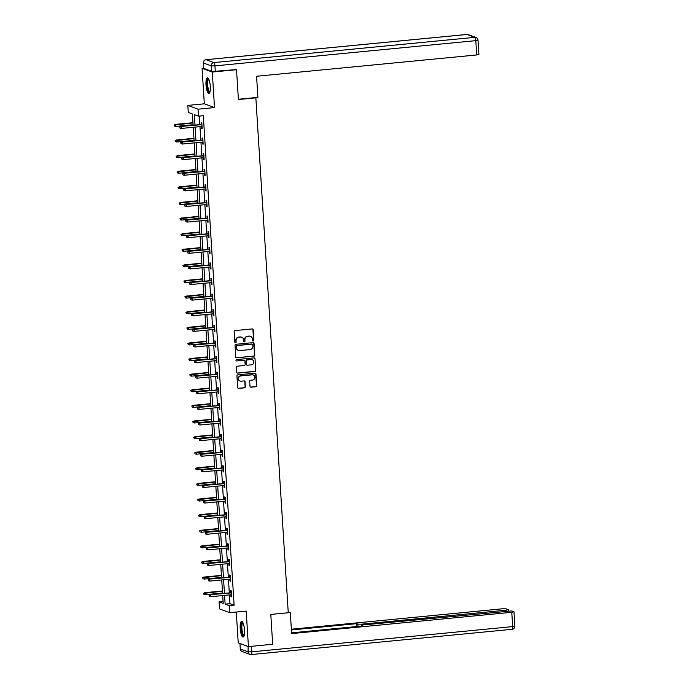 <?xml version="1.0" encoding="UTF-8"?>
<svg xmlns="http://www.w3.org/2000/svg" width="689" height="689" viewBox="0 0 689 689"><rect width="100%" height="100%" fill="white"/><g stroke="black" fill="none" stroke-linecap="round" stroke-linejoin="round"><path stroke-width="1.03" d="M253.233 341.012A0.698 0.663 110.3 0 0 253.853 340.254L253.199 329.824A0.99 0.947 110.3 0 0 252.183 328.929L235.044 330.591A0.99 0.947 110.3 0 0 234.157 331.659L234.811 342.097A0.698 0.663 110.3 0 0 235.526 342.717A0.698 0.663 110.3 0 0 236.146 341.968L236.06 340.616A3.169 3.032 110.3 0 1 238.911 337.179L240.34 337.042A3.169 3.032 110.3 0 1 243.579 339.892L243.665 341.244A0.698 0.663 110.3 0 0 244.38 341.865A0.698 0.663 110.3 0 0 245 341.115L244.914 339.763A3.169 3.032 110.3 0 1 247.764 336.327L249.194 336.189A3.169 3.032 110.3 0 1 252.432 339.031L252.518 340.383A0.698 0.663 110.3 0 0 253.233 341.012M252.811 340.909A0.698 0.663 110.3 0 0 253.578 340.151L252.923 329.721A0.99 0.947 110.3 0 0 252.45 328.946M235.113 342.614A0.698 0.663 110.3 0 0 235.871 341.865L236.06 340.616M243.958 341.761A0.698 0.663 110.3 0 0 244.724 341.012L244.914 339.763M244.5 630.004A7.88 2.076 -95.5 0 0 241.598 621.366A7.88 2.076 -95.5 0 0 240.203 628.42A7.88 2.076 -95.5 0 0 243.114 637.049A7.88 2.076 -95.5 0 0 244.5 630.004M210.309 86.478A7.88 2.076 -95.5 0 0 207.398 77.84A7.88 2.076 -95.5 0 0 206.011 84.893A7.88 2.076 -95.5 0 0 208.913 93.523A7.88 2.076 -95.5 0 0 210.309 86.478M249.995 386.305A0.99 0.947 110.3 0 0 251.011 387.192L255.817 386.727A0.99 0.947 110.3 0 0 256.713 385.659L255.981 374.067A0.99 0.947 110.3 0 0 254.964 373.18L237.834 374.833A0.99 0.947 110.3 0 0 236.938 375.91L237.671 387.502A0.99 0.947 110.3 0 0 238.687 388.389L244.492 387.829A0.99 0.947 110.3 0 0 245.379 386.753L245.069 381.792A0.99 0.947 110.3 0 0 244.052 380.905L241.176 381.181A2.653 2.541 110.3 0 1 238.489 378.227A2.653 2.541 110.3 0 1 240.849 375.927L252.122 374.833A2.653 2.541 110.3 0 1 254.809 377.787A2.653 2.541 110.3 0 1 252.458 380.087L250.572 380.268A0.99 0.947 110.3 0 0 249.685 381.344L249.995 386.305M229.428 594.917L229.98 603.676L234.114 605.2L229.265 605.674L229.704 612.676L219.515 608.912L219.068 601.91L223.202 603.435L222.711 595.563M235.5 69.331L236.525 69.71L238.403 99.526L255.852 97.838L288.252 612.745L270.794 614.433L272.672 644.258L248.428 646.601L246.188 611.083L229.704 612.676M236.525 69.71L212.281 72.052L202.084 68.297L204.323 103.815L187.83 105.408L198.027 109.172L198.466 116.174L194.332 114.65L194.987 125.071M204.323 103.815L214.512 107.579L212.281 72.052M214.512 107.579L198.027 109.172M234.114 605.2L203.315 115.709L198.466 116.174M253.897 356.187A0.99 0.947 110.3 0 0 254.784 355.111L254.06 343.518A0.99 0.947 110.3 0 0 253.044 342.631L235.914 344.293A0.99 0.947 110.3 0 0 235.018 345.361L235.75 356.954A0.99 0.947 110.3 0 0 236.766 357.841L253.621 356.084A0.99 0.947 110.3 0 0 254.508 355.007L253.785 343.423A0.99 0.947 110.3 0 0 253.311 342.648M255.016 358.797L255.748 370.381A0.99 0.947 110.3 0 1 254.861 371.457L237.722 373.119A0.99 0.947 110.3 0 1 236.706 372.224L236.396 367.263A0.99 0.947 110.3 0 1 237.292 366.195L244.233 365.523A0.99 0.947 110.3 0 0 245.129 364.447L244.922 361.157A0.99 0.947 110.3 0 0 243.906 360.261L236.672 360.967A0.698 0.663 110.3 0 1 235.965 360.192A0.698 0.663 110.3 0 1 236.585 359.589L254.008 357.901A0.99 0.947 110.3 0 1 255.016 358.797L255.748 370.381M236.293 612.039L238.23 642.837L248.428 646.601M203.625 68.142L202.084 68.297M255.852 97.838L255.266 97.623M199.302 116.097L199.836 124.606M199.965 126.63L200.818 140.212M200.947 142.244L201.808 155.817M201.929 157.85L202.79 171.432M202.91 173.464L203.772 187.038M203.892 189.07L204.754 202.652M204.874 204.676L205.735 218.258M205.856 220.291L206.717 233.872M206.838 235.896L207.699 249.478M207.828 251.511L208.681 265.084M208.81 267.117L209.663 280.699M209.792 282.731L210.645 296.304M210.774 298.337L211.626 311.919M211.756 313.943L212.608 327.525M212.737 329.557L213.59 343.131M213.719 345.163L214.572 358.745M214.701 360.778L215.554 374.351M215.683 376.383L216.535 389.965M216.665 391.989L217.517 405.571M217.646 407.604L218.499 421.177M218.628 423.21L219.481 436.792M219.61 438.824L220.463 452.397M220.592 454.43L221.445 468.012M221.574 470.036L222.426 483.618M222.556 485.65L223.408 499.224M223.537 501.256L224.39 514.838M224.519 516.871L225.372 530.444M225.501 532.476L226.354 546.058M226.483 548.082L227.336 561.664M227.465 563.697L228.317 577.279M228.447 579.303L229.299 592.885M201.369 126.5L201.489 128.326L202.178 128.576L201.799 122.573L201.11 122.323L201.248 124.468M202.351 142.106L202.471 143.932L203.16 144.19L202.781 138.188L202.092 137.929L202.23 140.074M203.333 157.712L203.453 159.547L204.142 159.796L203.763 153.793L203.074 153.544L203.212 155.688M204.314 173.327L204.435 175.152L205.124 175.411L204.745 169.399L204.056 169.149L204.194 171.294M205.296 188.932L205.417 190.758L206.106 191.017L205.727 185.014L205.038 184.755L205.176 186.908M206.278 204.547L206.399 206.373L207.088 206.622L206.709 200.62L206.02 200.37L206.157 202.514M207.268 220.153L207.38 221.979L208.069 222.237L207.69 216.234L207.001 215.976L207.139 218.12M208.25 235.767L208.362 237.593L209.051 237.843L208.672 231.84L207.983 231.59L208.121 233.735M209.232 251.373L209.344 253.199L210.033 253.457L209.654 247.446L208.965 247.196L209.103 249.34M210.214 266.979L210.326 268.805L211.015 269.063L210.636 263.06L209.947 262.802L210.085 264.955M211.196 282.593L211.308 284.419L211.997 284.669L211.618 278.666L210.929 278.416L211.067 280.561M212.178 298.199L212.29 300.025L212.979 300.283L212.6 294.281L211.911 294.022L212.048 296.167M213.159 313.814L213.271 315.64L213.96 315.889L213.581 309.886L212.892 309.637L213.03 311.781M214.141 329.42L214.253 331.245L214.942 331.504L214.563 325.501L213.874 325.242L214.012 327.387M215.123 345.025L215.235 346.86L215.924 347.11L215.545 341.107L214.856 340.848L214.994 343.001M216.105 360.64L216.217 362.466L216.906 362.715L216.527 356.713L215.838 356.463L215.976 358.607M217.087 376.246L217.199 378.072L217.888 378.33L217.509 372.327L216.82 372.069L216.957 374.213M218.068 391.86L218.18 393.686L218.869 393.936L218.491 387.933L217.802 387.683L217.939 389.828M219.05 407.466L219.162 409.292L219.851 409.55L219.472 403.547L218.783 403.289L218.921 405.433M220.032 423.072L220.144 424.906L220.833 425.156L220.454 419.153L219.765 418.895L219.903 421.048M221.014 438.686L221.126 440.512L221.815 440.762L221.436 434.759L220.747 434.509L220.885 436.654M221.996 454.292L222.108 456.118L222.797 456.376L222.418 450.373L221.729 450.115L221.867 452.26M222.978 469.907L223.09 471.732L223.779 471.982L223.4 465.979L222.711 465.73L222.848 467.874M223.959 485.512L224.071 487.338L224.76 487.597L224.381 481.594L223.692 481.335L223.83 483.48M224.941 501.118L225.053 502.953L225.742 503.203L225.363 497.2L224.674 496.95L224.812 499.094M225.923 516.733L226.035 518.559L226.724 518.817L226.345 512.805L225.665 512.556L225.794 514.7M226.905 532.339L227.017 534.164L227.706 534.423L227.336 528.42L226.647 528.162L226.776 530.315M227.887 547.953L227.999 549.779L228.688 550.029L228.317 544.026L227.628 543.776L227.758 545.921M228.869 563.559L228.981 565.385L229.67 565.643L229.299 559.64L228.61 559.382L228.739 561.526M229.85 579.173L229.962 580.999L230.651 581.249L230.281 575.246L229.592 574.996L229.721 577.141M230.832 594.779L230.953 596.605L231.633 596.863L231.263 590.852L230.574 590.602L230.703 592.747M223.081 601.523L219.068 601.91M193.118 125.252L192.403 113.943L188.278 112.419L187.83 105.408M224.58 595.382L225.131 604.15L229.265 605.674M195.116 127.103L195.969 140.685M196.098 142.709L196.959 156.291M197.08 158.324L197.941 171.897M198.062 173.929L198.923 187.511M199.043 189.544L199.905 203.117M200.025 205.15L200.887 218.732M201.007 220.756L201.868 234.338M201.989 236.37L202.85 249.943M202.979 251.976L203.832 265.558M203.961 267.59L204.814 281.164M204.943 283.196L205.796 296.778M205.925 298.802L206.778 312.384M206.907 314.417L207.759 327.99M207.889 330.022L208.741 343.604M208.87 345.637L209.723 359.21M209.852 361.243L210.705 374.825M210.834 376.849L211.687 390.43M211.816 392.463L212.668 406.036M212.798 408.069L213.65 421.651M213.779 423.683L214.632 437.257M214.761 439.289L215.614 452.871M215.743 454.895L216.596 468.477M216.725 470.509L217.578 484.091M217.707 486.115L218.559 499.697M218.689 501.73L219.541 515.303M219.67 517.336L220.523 530.918M220.652 532.95L221.505 546.523M221.634 548.556L222.487 562.138M222.616 564.162L223.469 577.744M223.598 579.776L224.45 593.35M222.581 593.53L221.729 579.957M221.6 577.925L220.747 564.343M220.618 562.319L219.765 548.737M219.636 546.704L218.783 533.131M218.654 531.098L217.802 517.517M217.672 515.484L216.82 501.911M216.69 499.878L215.838 486.296M215.709 484.272L214.847 470.69M214.727 468.658L213.866 455.084M213.745 453.052L212.884 439.47M212.763 437.437L211.902 423.864M211.781 421.832L210.92 408.25M210.8 406.226L209.938 392.644M209.818 390.611L208.956 377.029M208.836 375.005L207.975 361.424M207.845 359.391L206.993 345.818M206.864 343.785L206.011 330.203M205.882 328.171L205.029 314.597M204.9 312.565L204.047 298.983M203.918 296.959L203.066 283.377M202.936 281.345L202.084 267.771M201.955 265.739L201.102 252.157M200.973 250.124L200.12 236.551M199.991 234.518L199.138 220.936M199.009 218.913L198.156 205.331M198.027 203.298L197.175 189.725M197.045 187.692L196.193 174.11M196.064 172.078L195.211 158.504M195.082 156.472L194.229 142.89M194.1 140.866L193.247 127.284M229.98 603.676L225.131 604.15M201.489 128.326L202.153 128.257M202.471 143.932L203.134 143.872M203.453 159.547L204.116 159.478M204.435 175.152L205.098 175.092M205.417 190.758L206.08 190.698M206.399 206.373L207.062 206.304M207.38 221.979L208.044 221.918M208.362 237.593L209.034 237.524M209.344 253.199L210.016 253.139M210.326 268.805L210.998 268.744M211.308 284.419L211.979 284.35M212.29 300.025L212.961 299.965M213.271 315.64L213.943 315.571M214.253 331.245L214.925 331.185M215.235 346.86L215.907 346.791M216.217 362.466L216.889 362.397M217.199 378.072L217.87 378.011M218.18 393.686L218.852 393.617M219.162 409.292L219.834 409.232M220.144 424.906L220.816 424.837M221.126 440.512L221.798 440.443M222.108 456.118L222.78 456.058M223.09 471.732L223.761 471.664M224.071 487.338L224.743 487.278M225.053 502.953L225.725 502.884M226.035 518.559L226.707 518.498M227.017 534.164L227.689 534.104M227.999 549.779L228.67 549.71M228.981 565.385L229.652 565.324M229.962 580.999L230.634 580.93M230.953 596.605L231.616 596.545M250.348 336.31A3.169 3.032 110.3 0 0 248.918 336.086L249.194 336.189M244.638 339.66A3.169 3.032 110.3 0 1 247.489 336.223L248.918 336.086M241.494 337.162A3.169 3.032 110.3 0 0 240.065 336.938L240.34 337.042M235.784 340.521A3.169 3.032 110.3 0 1 238.635 337.076L240.065 336.938M236.224 357.729A0.99 0.947 110.3 0 0 236.491 357.746L253.621 356.084M252.794 344.733A0.698 0.663 110.3 0 0 252.088 344.112L237.042 345.559A0.698 0.663 110.3 0 0 236.422 346.317L236.508 347.738A3.169 3.032 110.3 0 0 239.755 350.589L250.038 349.59A3.169 3.032 110.3 0 0 252.88 346.154L252.794 344.733M238.325 350.365A3.169 3.032 110.3 0 1 236.232 347.635L236.146 346.214A0.698 0.663 110.3 0 1 236.766 345.465L251.812 344.009M237.188 372.999A0.99 0.947 110.3 0 0 237.447 373.016L254.585 371.354A0.99 0.947 110.3 0 0 255.473 370.286M244.173 360.278A0.99 0.947 110.3 0 0 243.63 360.166L236.672 360.967M251.451 364.825A2.653 2.541 110.3 0 0 252.2 359.71A2.653 2.541 110.3 0 0 251.115 359.563L247.144 359.951A0.99 0.947 110.3 0 0 246.249 361.027L246.455 364.317A0.99 0.947 110.3 0 0 247.472 365.204L251.451 364.825M252.062 359.658A2.653 2.541 110.3 0 0 250.839 359.469L251.115 359.563M246.938 365.092A0.99 0.947 110.3 0 1 246.188 364.214L245.973 360.924A0.99 0.947 110.3 0 1 246.869 359.847L250.839 359.469M254.741 358.693A0.99 0.947 110.3 0 0 254.267 357.918M253.07 374.928A2.653 2.541 110.3 0 0 251.847 374.73L252.122 374.833M239.953 380.991A2.653 2.541 110.3 0 1 240.573 375.824L251.847 374.73M238.144 388.277A0.99 0.947 110.3 0 0 238.411 388.286L244.216 387.726A0.99 0.947 110.3 0 0 245.103 386.65L244.793 381.689A0.99 0.947 110.3 0 0 244.319 380.914M250.469 387.08A0.99 0.947 110.3 0 0 250.736 387.097L255.541 386.632A0.99 0.947 110.3 0 0 256.437 385.556L255.705 373.963A0.99 0.947 110.3 0 0 255.231 373.188M174.128 124.976L174.463 126.078L174.128 124.976L175.747 124.597L175.859 126.397L193.084 124.735M174.403 125.079L192.972 122.935M175.247 124.416L192.954 122.702M175.859 126.397L174.463 126.078M201.911 124.399L180.759 126.449L201.929 124.631M179.907 127.112L179.975 128.111L179.907 127.112L181.259 126.63L181.371 128.43L202.041 126.431M180.759 126.449L179.631 127.009M179.975 128.111L181.371 128.43M209.887 92.266A6.821 1.8 84.5 0 1 207.535 88.39A6.821 1.8 84.5 0 1 207.122 81.517A6.821 1.8 84.5 0 1 208.595 78.89M208.784 79.278A6.313 1.662 -95.5 0 0 208.121 88.14A6.313 1.662 -95.5 0 0 210.007 91.852M207.837 77.969A7.829 2.067 -95.5 0 0 207.329 88.803A7.829 2.067 -95.5 0 0 209.327 93.316M244.078 635.792A6.821 1.8 84.5 0 1 241.736 631.916A6.821 1.8 84.5 0 1 241.322 625.044A6.821 1.8 84.5 0 1 242.786 622.417M242.984 622.804A6.313 1.662 -95.5 0 0 242.321 631.667A6.313 1.662 -95.5 0 0 244.199 635.379M242.037 621.495A7.829 2.067 -95.5 0 0 241.52 632.33A7.829 2.067 -95.5 0 0 243.518 636.843M238.385 99.259L257.901 97.364L256.575 76.255L476.71 54.956L475.815 40.651L214.942 65.886L215.278 71.294L236.155 69.572M203.746 68.392L211.549 71.268L211.204 65.86L203.41 62.983L203.634 68.297L203.41 62.983A3.032 2.902 110.3 0 1 206.132 59.702L213.926 62.578L474.799 37.344L467.004 34.467L206.132 59.702A3.032 0.801 -95.5 0 0 206.028 59.693A3.032 0.801 -95.5 0 0 205.916 59.736M478.795 54.371L476.71 54.956M215.278 71.294L211.549 71.268M288.243 612.676L290.31 612.478L288.2 611.927M290.31 612.478L291.636 633.587L511.781 612.288L513.977 611.798L511.763 610.928L363.534 624.889L361.337 625.388L361.492 626.077M291.593 632.838L362.75 625.956L361.449 625.474M247.73 646.411L239.936 643.535L240.272 648.935L248.074 651.811L248.135 646.489M506.131 611.091L506.079 610.187L508.155 609.601L506.062 608.826L502.333 608.8L291.361 629.212M357.987 626.413L357.841 624.148L356.549 623.666L291.413 629.97M357.841 624.148L361.579 624.165L361.639 625.199M506.079 610.187L361.579 624.165M249.022 646.54L272.043 644.318M240.16 648.849A3.032 3.032 0 0 0 242.132 651.501A3.032 2.902 110.3 0 1 240.272 648.935L239.936 643.535M356.73 626.534L356.549 623.666M175.109 140.59L175.445 141.693L175.109 140.59L176.728 140.212L176.84 142.012L194.065 140.341M175.385 140.694L193.953 138.541M176.229 140.022L193.936 138.308M176.84 142.012L175.445 141.693M176.091 156.196L176.427 157.299L176.091 156.196L177.71 155.817L177.822 157.617L195.047 155.955M176.367 156.3L194.935 154.147M177.211 155.636L194.918 153.923M177.822 157.617L176.427 157.299M202.893 140.013L181.741 142.055L202.91 140.237M180.888 142.726L180.957 143.725L180.888 142.726L182.24 142.244L182.352 144.044L203.022 142.046M181.741 142.055L180.613 142.623M180.957 143.725L182.352 144.044M203.875 155.619L182.723 157.669L203.892 155.852M181.87 158.332L181.939 159.331L181.87 158.332L183.222 157.85L183.334 159.65L204.004 157.652M182.723 157.669L181.595 158.229M181.939 159.331L183.334 159.65M177.073 171.811L177.409 172.913L177.073 171.811L178.692 171.423L178.804 173.232L196.029 171.561M177.349 171.905L195.917 169.761M178.193 171.242L195.909 169.528M178.804 173.232L177.409 172.913M178.055 187.417L178.391 188.519L178.055 187.417L179.674 187.038L179.786 188.838L197.011 187.167M178.33 187.52L196.899 185.367M179.174 186.857L196.89 185.143M179.786 188.838L178.391 188.519M179.037 203.022L179.373 204.125L179.037 203.022L180.656 202.644L180.768 204.444L197.993 202.781M179.312 203.126L197.881 200.981M180.156 202.463L197.872 200.749M180.768 204.444L179.373 204.125M204.857 171.234L183.705 173.275L204.874 171.458M182.852 173.938L182.921 174.946L182.852 173.938L184.204 173.456L184.316 175.264L204.986 173.258M183.705 173.275L182.576 173.843M182.921 174.946L184.316 175.264M205.839 186.84L184.686 188.889L205.856 187.072M183.834 189.553L183.903 190.552L183.834 189.553L185.186 189.07L185.298 190.87L205.968 188.872M184.686 188.889L183.558 189.449M183.903 190.552L185.298 190.87M206.821 202.445L185.668 204.495L206.838 202.678M184.816 205.158L184.885 206.157L184.816 205.158L186.168 204.676L186.28 206.476L206.95 204.478M185.668 204.495L184.54 205.055M184.885 206.157L186.28 206.476M180.018 218.637L180.354 219.739L180.018 218.637L181.638 218.258L181.75 220.058L198.975 218.387M180.294 218.74L198.863 216.587M181.138 218.068L198.854 216.355M181.75 220.058L180.354 219.739M207.802 218.06L186.65 220.101L207.82 218.284M185.797 220.773L185.866 221.772L185.797 220.773L187.15 220.291L187.262 222.091L207.932 220.092M186.65 220.101L185.522 220.669M185.866 221.772L187.262 222.091M181 234.243L181.336 235.345L181 234.243L182.619 233.864L182.731 235.664L199.956 234.002M181.276 234.346L199.844 232.202M182.12 233.683L199.836 231.969M182.731 235.664L181.336 235.345M208.784 233.666L187.632 235.716L208.801 233.898M186.779 236.379L186.848 237.378L186.779 236.379L188.131 235.896L188.243 237.696L208.913 235.698M187.632 235.716L186.512 236.275M186.848 237.378L188.243 237.696M181.982 249.857L182.318 250.96L181.982 249.857L183.601 249.47L183.713 251.278L200.938 249.607M182.258 249.952L200.826 247.807M183.102 249.289L200.818 247.575M183.713 251.278L182.318 250.96M209.766 249.28L188.614 251.321L209.783 249.504M187.77 251.985L187.83 252.992L187.77 251.985L189.113 251.511L189.225 253.311L209.895 251.304M188.614 251.321L187.494 251.89M187.83 252.992L189.225 253.311M182.964 265.463L183.3 266.565L182.964 265.463L184.583 265.084L184.695 266.884L201.929 265.213M183.24 265.566L201.808 263.413M184.084 264.903L201.799 263.189M184.695 266.884L183.3 266.565M210.748 264.886L189.596 266.936L210.765 265.119M188.752 267.599L188.812 268.598L188.752 267.599L190.095 267.117L190.207 268.917L210.877 266.919M189.596 266.936L188.476 267.496M188.812 268.598L190.207 268.917M183.946 281.069L184.282 282.171L183.946 281.069L185.565 280.69L185.677 282.49L202.91 280.828M184.221 281.172L202.79 279.028M185.065 280.509L202.781 278.795M185.677 282.49L184.282 282.171M211.73 280.492L190.577 282.542L211.747 280.724M189.733 283.205L189.794 284.204L189.733 283.205L191.077 282.723L191.189 284.523L211.859 282.524M190.577 282.542L189.458 283.101M189.794 284.204L191.189 284.523M184.928 296.683L185.263 297.786L184.928 296.683L186.547 296.304L186.659 298.104L203.892 296.434M185.203 296.787L203.772 294.634M186.056 296.115L203.763 294.41M186.659 298.104L185.263 297.786M212.712 296.106L191.559 298.148L212.729 296.339M190.715 298.819L190.775 299.818L190.715 298.819L192.059 298.337L192.171 300.137L212.841 298.139M191.559 298.148L190.44 298.716M190.775 299.818L192.171 300.137M185.909 312.289L186.245 313.392L185.909 312.289L187.529 311.91L187.641 313.71L204.874 312.048M186.185 312.393L204.754 310.248M187.038 311.729L204.745 310.016M187.641 313.71L186.245 313.392M213.693 311.712L192.541 313.762L213.711 311.945M191.697 314.425L191.757 315.424L191.697 314.425L193.041 313.943L193.153 315.743L213.823 313.745M192.541 313.762L191.421 314.322M191.757 315.424L193.153 315.743M186.891 327.904L187.227 329.006L186.891 327.904L188.51 327.525L188.622 329.325L205.856 327.654M187.167 327.998L205.735 325.854M188.019 327.335L205.727 325.621M188.622 329.325L187.227 329.006M214.684 327.327L193.523 329.368L214.692 327.551M192.679 330.031L192.739 331.039L192.679 330.031L194.022 329.557L194.134 331.357L214.804 329.351M193.523 329.368L192.403 329.936M192.739 331.039L194.134 331.357M187.873 343.51L188.209 344.612L187.873 343.51L189.492 343.131L189.604 344.931L206.838 343.268M188.149 343.613L206.717 341.46M189.001 342.95L206.709 341.236M189.604 344.931L188.209 344.612M215.666 342.933L194.505 344.982L215.674 343.165M193.661 345.645L193.721 346.645L193.661 345.645L195.004 345.163L195.116 346.963L215.786 344.965M194.505 344.982L193.385 345.542M193.721 346.645L195.116 346.963M188.855 359.115L189.191 360.218L188.855 359.115L190.474 358.736L190.586 360.536L207.82 358.874M189.13 359.219L207.708 357.074M189.983 358.556L207.69 356.842M190.586 360.536L189.191 360.218M216.647 358.538L195.487 360.588L216.656 358.771M194.642 361.251L194.703 362.25L194.642 361.251L195.986 360.769L196.098 362.569L216.768 360.571M195.487 360.588L194.367 361.148M194.703 362.25L196.098 362.569M189.837 374.73L190.173 375.832L189.837 374.73L191.456 374.351L191.568 376.151L208.801 374.48M190.112 374.833L208.689 372.68M190.965 374.17L208.672 372.456M191.568 376.151L190.173 375.832M217.629 374.153L196.468 376.203L217.638 374.385M195.624 376.866L195.685 377.865L195.624 376.866L196.968 376.383L197.08 378.183L217.75 376.185M196.468 376.203L195.349 376.762M195.685 377.865L197.08 378.183M190.819 390.336L191.154 391.438L190.819 390.336L192.438 389.957L192.55 391.757L209.783 390.095M191.094 390.439L209.671 388.295M191.947 389.776L209.654 388.062M192.55 391.757L191.154 391.438M218.611 389.759L197.45 391.808L218.62 389.991M196.606 392.472L196.666 393.471L196.606 392.472L197.95 391.989L198.062 393.789L218.732 391.791M197.45 391.808L196.331 392.368M196.666 393.471L198.062 393.789M191.8 405.95L192.136 407.053L191.8 405.95L193.42 405.571L193.531 407.371L210.765 405.7M192.076 406.045L210.653 403.9M192.929 405.382L210.636 403.668M193.531 407.371L192.136 407.053M219.593 405.373L198.432 407.414L219.602 405.597M197.588 408.086L197.648 409.085L197.588 408.086L198.932 407.604L199.043 409.404L219.713 407.397M198.432 407.414L197.312 407.983M197.648 409.085L199.043 409.404M192.782 421.556L193.118 422.658L192.782 421.556L194.401 421.177L194.513 422.977L211.747 421.315M193.058 421.659L211.635 419.506M193.91 420.996L211.618 419.282M194.513 422.977L193.118 422.658M220.575 420.979L199.414 423.029L220.583 421.212M198.57 423.692L198.63 424.691L198.57 423.692L199.913 423.21L200.025 425.01L220.704 423.012M199.414 423.029L198.294 423.589M198.63 424.691L200.025 425.01M193.764 437.171L194.1 438.264L193.764 437.171L195.383 436.783L195.504 438.592L212.729 436.921M194.04 437.265L212.617 435.121M194.892 436.602L212.6 434.888M195.504 438.592L194.1 438.264M221.557 436.593L200.404 438.635L221.565 436.817M199.552 439.298L199.612 440.305L199.552 439.298L200.895 438.815L201.007 440.624L221.686 438.617M200.404 438.635L199.276 439.203M199.612 440.305L201.007 440.624M194.746 452.776L195.082 453.879L194.746 452.776L196.365 452.397L196.486 454.197L213.711 452.527M195.021 452.88L213.599 450.727M195.874 452.217L213.581 450.503M196.486 454.197L195.082 453.879M222.538 452.199L201.386 454.249L222.547 452.432M200.533 454.912L200.594 455.911L200.533 454.912L201.877 454.43L201.989 456.23L222.668 454.232M201.386 454.249L200.258 454.809M200.594 455.911L201.989 456.23M195.728 468.382L196.064 469.485L195.728 468.382L197.347 468.003L197.467 469.803L214.692 468.141M196.003 468.486L214.58 466.341M196.856 467.822L214.563 466.108M197.467 469.803L196.064 469.485M223.52 467.805L202.368 469.855L223.529 468.038M201.515 470.518L201.576 471.517L201.515 470.518L202.859 470.036L202.971 471.836L223.649 469.838M202.368 469.855L201.24 470.415M201.576 471.517L202.971 471.836M196.709 483.997L197.045 485.099L196.709 483.997L198.329 483.618L198.449 485.418L215.674 483.747M196.985 484.1L215.562 481.947M197.838 483.428L215.545 481.714M198.449 485.418L197.045 485.099M224.502 483.42L203.35 485.461L224.511 483.644M202.497 486.133L202.557 487.132L202.497 486.133L203.841 485.65L203.953 487.45L224.631 485.452M203.35 485.461L202.221 486.029M202.557 487.132L203.953 487.45M197.691 499.603L198.036 500.705L197.691 499.603L199.31 499.224L199.431 501.024L216.656 499.361M197.967 499.706L216.544 497.561M198.82 499.043L216.527 497.329M199.431 501.024L198.036 500.705M225.484 499.025L204.332 501.075L225.492 499.258M203.479 501.738L203.539 502.737L203.479 501.738L204.822 501.256L204.934 503.056L225.613 501.058M204.332 501.075L203.203 501.635M203.539 502.737L204.934 503.056M198.673 515.217L199.018 516.319L198.673 515.217L200.292 514.829L200.413 516.638L217.638 514.967M198.949 515.312L217.526 513.167M199.801 514.649L217.509 512.935M200.413 516.638L199.018 516.319M226.466 514.64L205.313 516.681L226.483 514.864M204.461 517.344L204.521 518.352L204.461 517.344L205.804 516.862L205.916 518.671L226.595 516.664M205.313 516.681L204.185 517.25M204.521 518.352L205.916 518.671M199.655 530.823L199.999 531.925L199.655 530.823L201.283 530.444L201.395 532.244L218.62 530.573M199.931 530.926L218.508 528.773M200.783 530.263L218.491 528.549M201.395 532.244L199.999 531.925M227.448 530.246L206.295 532.296L227.465 530.478M205.443 532.959L205.503 533.958L205.443 532.959L206.786 532.476L206.898 534.276L227.577 532.278M206.295 532.296L205.167 532.855M205.503 533.958L206.898 534.276M200.637 546.429L200.981 547.531L200.637 546.429L202.265 546.05L202.377 547.85L219.602 546.188M200.912 546.532L219.49 544.388M201.765 545.869L219.472 544.155M202.377 547.85L200.981 547.531M228.429 545.852L207.277 547.901L228.447 546.084M206.424 548.565L206.485 549.564L206.424 548.565L207.768 548.082L207.88 549.882L228.559 547.884M207.277 547.901L206.149 548.461M206.485 549.564L207.88 549.882M201.619 562.043L201.963 563.146L201.619 562.043L203.246 561.664L203.358 563.464L220.583 561.793M201.894 562.146L220.471 559.993M202.747 561.475L220.454 559.761M203.358 563.464L201.963 563.146M229.411 561.466L208.259 563.507L229.428 561.69M207.406 564.179L207.467 565.178L207.406 564.179L208.75 563.697L208.862 565.497L229.54 563.499M208.259 563.507L207.131 564.076M207.467 565.178L208.862 565.497M202.6 577.649L202.945 578.751L202.6 577.649L204.228 577.27L204.34 579.07L221.565 577.408M202.876 577.752L221.453 575.608M203.729 577.089L221.436 575.375M204.34 579.07L202.945 578.751M230.393 577.072L209.241 579.122L230.41 577.304M208.388 579.785L208.448 580.784L208.388 579.785L209.732 579.303L209.844 581.103L230.522 579.104M209.241 579.122L208.112 579.682M208.448 580.784L209.844 581.103M203.582 593.263L203.927 594.366L203.582 593.263L205.21 592.876L205.322 594.685L222.547 593.014M203.858 593.358L222.435 591.214M204.711 592.695L222.418 590.981M205.322 594.685L203.927 594.366M231.375 592.686L210.223 594.728L231.392 592.91M209.37 595.391L209.43 596.398L209.37 595.391L210.713 594.917L210.834 596.717L231.504 594.71M210.223 594.728L209.094 595.296M209.43 596.398L210.834 596.717M468.236 34.622A3.032 3.032 0 0 0 466.901 34.45A3.032 0.801 -95.5 0 1 467.004 34.467A3.032 2.902 -69.7 0 1 468.236 34.622L476.039 37.499A3.032 2.902 110.3 0 0 474.799 37.344A3.032 0.801 -95.5 0 1 475.815 40.651L478.011 40.151L478.915 54.457M203.298 62.897A3.032 3.032 0 0 1 206.028 59.693L466.901 34.45A3.032 0.801 -95.5 0 0 466.797 34.484M214.942 65.886A3.032 0.801 -95.5 0 0 213.926 62.578A3.032 2.902 -69.7 0 0 211.204 65.86L214.942 65.886M251.468 646.437L251.804 651.837L512.676 626.602L511.781 612.288M514.761 626.017L512.676 626.602A3.032 0.801 -95.5 0 1 512.142 629.307A3.032 3.032 0 0 0 514.872 626.103L513.977 611.798M512.039 629.298A3.032 0.801 -95.5 0 0 512.142 629.307L251.27 654.55A3.032 0.801 -95.5 0 0 251.804 651.837L248.074 651.811A3.032 2.902 -69.7 0 0 249.935 654.378A3.032 3.032 0 0 0 251.27 654.55A3.032 0.801 -95.5 0 1 251.166 654.533A3.032 2.902 -69.7 0 1 249.935 654.378L242.132 651.501M478.011 40.151A3.032 3.032 0 0 0 476.039 37.499M361.38 626.086L361.337 625.388M508.275 609.687L508.344 610.876"/></g></svg>
